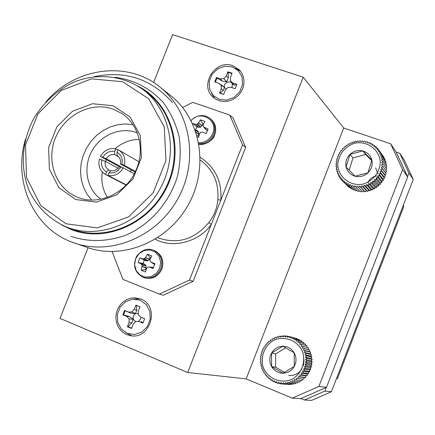 <?xml version="1.0" encoding="UTF-8"?>
<svg xmlns="http://www.w3.org/2000/svg" width="435" height="435" viewBox="0 0 435 435"><rect width="100%" height="100%" fill="white"/><g stroke="black" fill="none" stroke-linecap="round" stroke-linejoin="round"><path stroke-width="0.65" d="M342.965 181.444L342.747 179.557L341.29 179.715L341.252 177.828L339.822 177.817L339.952 175.952L338.566 175.773L338.865 173.946L337.538 173.603L338 171.83L336.744 171.33L337.364 169.628L336.206 168.976L336.967 167.361L335.912 166.578L336.815 165.061L335.88 164.147L336.902 162.75L336.103 161.717L337.234 160.45L336.576 159.313L337.805 158.188L337.299 156.964L338.604 155.986L338.261 154.691L339.632 153.87L339.452 152.522L340.871 151.858L340.861 150.477L342.307 149.983L342.476 148.58L343.927 148.253L344.27 146.851L345.716 146.698L346.227 145.306L347.652 145.323L348.332 143.963L349.713 144.148L350.556 142.843L351.882 143.191L352.877 141.951L354.128 142.457L355.275 141.299L356.434 141.951L357.717 140.891L358.766 141.69L360.18 140.739L361.11 141.663L362.638 140.842L363.437 141.886L365.063 141.201L365.715 142.343L367.428 141.805L367.923 143.039L369.706 142.658L370.044 143.958L371.876 143.746L372.039 145.1L373.91 145.056L373.904 146.448L375.786 146.573L375.606 147.992L377.482 148.286L377.129 149.705L378.983 150.178L378.455 151.576L380.272 152.223L379.57 153.588L381.332 154.398L380.462 155.708L382.147 156.682L381.12 157.927L382.713 159.047L381.538 160.205L383.023 161.472L381.707 162.527L383.077 163.93L381.631 164.865L382.865 166.382L381.305 167.192L382.392 168.818L380.739 169.481L381.669 171.194L379.929 171.711L380.696 173.5L378.89 173.853L379.489 175.696L377.64 175.881L378.058 177.763L376.183 177.779L376.427 179.682L374.535 179.524L374.6 181.428L372.719 181.09L372.616 182.977L370.756 182.472L370.479 184.32L368.668 183.641L368.222 185.44L366.477 184.592L365.873 186.321L364.204 185.315L363.453 186.958L361.882 185.799L360.99 187.338L359.527 186.044L358.511 187.463L357.173 186.044L356.042 187.333L354.84 185.799L353.611 186.947L352.562 185.31L351.252 186.31L350.36 184.592L348.984 185.43L348.25 183.641L346.831 184.315L346.265 182.477L344.814 182.983L344.428 181.112L342.965 181.444L347.848 186.066M344.814 182.983L349.31 187.561L349.979 187.534M346.831 184.315L351.29 188.872L352.219 188.752M348.984 185.43L353.405 189.964L354.541 189.703M351.252 186.31L355.629 190.829L356.934 190.399M353.611 186.947L357.951 191.46L359.37 190.829M356.042 187.333L360.332 191.84L361.833 190.992M358.511 187.463L362.752 191.971L364.138 190.998L365.183 191.846L366.444 190.764L367.597 191.476L368.722 190.291L369.973 190.856L370.946 189.584L372.278 189.992L373.089 188.654L374.491 188.899L375.133 187.512L376.585 187.583L377.058 186.164L378.537 186.066L378.831 184.63L380.326 184.353L380.446 182.923L381.925 182.477L381.87 181.069L383.327 180.449L383.099 179.084L384.507 178.296L384.11 176.991L385.459 176.039L384.899 174.81L386.171 173.706L385.459 172.564L386.633 171.319L382.865 166.382M385.807 170.243L386.84 168.91L383.077 163.93M385.986 167.785L386.791 166.507L383.023 161.472M385.894 165.305L386.481 164.125L382.713 159.047M385.524 162.837L385.927 161.804L382.147 156.682M384.888 160.401L385.122 159.563L381.332 154.398M383.98 158.008L384.083 157.426L380.272 152.223M382.8 155.676L378.983 150.178M376.715 176.012C372.36 176.599 369.5 178.888 368.13 182.885M377.765 173.723L375.65 167.894M354.188 143.322C344.379 147.144 338.903 154.186 337.761 164.446C338.212 177.409 350.708 186.892 363.742 183.961C373.681 180.161 379.211 173.065 380.337 162.674C379.782 149.575 367.091 140.277 354.188 143.322M349.968 154.392C346.45 158.008 345.162 162.211 346.097 167.002C347.369 171.711 350.36 174.783 355.069 176.224C359.892 177.333 364.198 176.191 367.983 172.798C371.533 169.161 372.822 164.93 371.86 160.107C370.555 155.387 367.537 152.326 362.817 150.923C358 149.857 353.715 151.01 349.968 154.392L346.097 167.002L355.069 176.224L367.983 172.798L371.86 160.107L362.817 150.923L349.968 154.392L352.964 157.894L349.191 170.199M371.746 160.678L365.645 154.485L352.964 157.894M365.645 154.485L362.817 150.923M336.744 171.33L337.837 172.45M337.217 170.031L336.206 168.976M335.912 166.578L336.869 167.573M337.538 173.603L338.718 174.816M338.566 175.773L339.871 177.105M339.822 177.817L341.285 179.307M341.29 179.715L342.959 181.411M359.527 186.044L364.138 190.998M360.99 187.338L365.183 191.846M361.882 185.799L366.444 190.764M363.453 186.958L367.597 191.476M364.204 185.315L368.722 190.291M365.873 186.321L369.973 190.856M366.477 184.592L370.946 189.584M368.222 185.44L372.278 189.992M368.668 183.641L373.089 188.654M370.479 184.32L374.491 188.899M370.756 182.472L375.133 187.512M372.616 182.977L376.585 187.583M372.719 181.09L377.058 186.164M374.6 181.428L378.537 186.066M374.535 179.524L378.831 184.63M376.427 179.682L380.326 184.353M376.183 177.779L380.446 182.923M378.058 177.763L381.925 182.477M377.64 175.881L381.87 181.069M379.489 175.696L383.327 180.449M378.89 173.853L383.099 179.084M380.696 173.5L384.507 178.296M379.929 171.711L384.11 176.991M381.669 171.194L385.459 176.039M380.739 169.481L384.899 174.81M382.392 168.818L386.171 173.706M381.305 167.192L385.459 172.564M377.482 148.286L378.836 150.14M375.786 146.573L376.982 148.21M373.91 145.056L374.986 146.519M371.876 143.746L372.86 145.078M369.706 142.658L370.625 143.893M367.428 141.805L368.293 142.957M365.063 141.201L365.889 142.288M362.638 140.842L363.437 141.886M335.88 164.147L336.788 165.104M282.315 383.958L280.928 382.626L279.874 383.703L278.628 382.262L277.476 383.186L276.377 381.647L275.148 382.414L274.208 380.794L272.914 381.392L272.136 379.712L270.798 380.136L270.184 378.412L268.825 378.662L268.384 376.911L267.008 376.982L266.742 375.22L265.377 375.117L265.285 373.366L263.947 373.083L264.018 371.365L262.729 370.908L262.968 369.239L261.739 368.619L262.136 367.01L260.984 366.232L261.538 364.704L260.478 363.78L261.174 362.35L260.217 361.284L261.049 359.962L260.217 358.772L261.163 357.581L260.467 356.276L261.522 355.221L260.962 353.818L262.115 352.91L261.707 351.426L262.93 350.675L262.686 349.126L263.974 348.544L263.893 346.945L265.225 346.526L265.312 344.901L266.671 344.661L266.927 343.019L268.292 342.954L268.721 341.317L270.081 341.431L270.679 339.822L272.011 340.11L272.778 338.539L274.066 338.995L274.996 337.489L276.22 338.115L277.302 336.679L278.454 337.462L279.683 336.119L280.738 337.054L282.103 335.825L283.054 336.897L284.539 335.787L285.371 336.989L286.969 336.01L287.665 337.326L289.362 336.5L289.917 337.913L291.695 337.239L292.097 338.734L293.94 338.229L294.18 339.795L296.072 339.458L296.143 341.067L298.067 340.909L297.97 342.552L299.905 342.573L299.633 344.226L301.564 344.422L301.118 346.07L303.026 346.45L302.407 348.071L304.277 348.62L303.489 350.202L305.294 350.92L304.342 352.437L306.077 353.318L304.968 354.753L306.61 355.792L305.354 357.13L306.887 358.31L305.495 359.538L306.903 360.849L305.386 361.947L306.664 363.377L305.038 364.334L306.169 365.862L304.446 366.672L305.424 368.287L303.619 368.934L304.435 370.615L302.57 371.099L303.211 372.828L301.303 373.132L301.776 374.894L299.835 375.019L300.134 376.792L298.187 376.743L298.312 378.504L296.371 378.271L296.322 380.011L294.413 379.597L294.196 381.294L292.331 380.707L291.95 382.338L290.15 381.582L289.612 383.132L287.894 382.218L287.209 383.67L285.588 382.604L284.767 383.947L283.261 382.746L282.315 383.958L288.41 384.333M284.767 383.947L290.52 384.556L291.026 384.083M287.209 383.67L292.913 384.284L293.549 383.567M289.612 383.132L295.273 383.757L295.963 382.795M291.95 382.338L297.562 382.979L298.263 381.778M294.196 381.294L299.764 381.957L300.422 380.522M296.322 380.011L301.852 380.701L302.412 379.059L303.804 379.222L304.19 377.564L305.593 377.547L305.805 375.883L307.202 375.682L307.235 374.035L308.611 373.66L308.475 372.045L309.807 371.495L309.502 369.929L310.775 369.212L310.313 367.716L311.509 366.835L310.889 365.433L311.993 364.394L311.232 363.094L312.227 361.92L311.329 360.735L312.205 359.435L311.194 358.38L311.933 356.966L310.813 356.058L311.406 354.541L310.198 353.791L310.639 352.192L309.361 351.6L309.638 349.936L308.301 349.517L308.41 347.804L303.026 346.45M307.034 347.456L306.974 345.82L301.564 344.422M305.539 345.45L305.343 344.003L299.905 342.573M303.831 343.606L303.538 342.378L298.067 340.909M301.917 341.943L301.58 340.953L296.072 339.458M299.813 340.469L299.487 339.746L293.94 338.229M297.535 339.213L297.284 338.778L291.695 337.239M295.082 338.169L289.362 336.5M288.682 375.405C294.152 375.949 298.562 373.828 301.912 369.049M303.456 365.683L304.054 359.81M272.315 341.067C264.061 347.451 260.908 355.852 262.854 366.275C267.128 378.939 281.945 384.931 293.554 378.515C301.928 372.083 305.098 363.6 303.065 353.073C298.622 340.349 283.745 334.629 272.315 341.067M271.56 353.084C269.265 357.586 269.281 362.072 271.603 366.547C274.219 370.848 277.998 373.072 282.94 373.219C287.888 373.012 291.673 370.723 294.283 366.362C296.588 361.822 296.561 357.309 294.201 352.828C291.548 348.538 287.752 346.336 282.821 346.227C277.9 346.467 274.142 348.75 271.56 353.084L271.603 366.547L282.94 373.219L294.283 366.362L294.201 352.828L282.821 346.227L271.56 353.084L275.643 353.916L275.687 367.194L284.528 372.393M285.697 347.799L275.643 353.916M275.687 367.194L271.603 366.547M265.377 375.117L266.753 375.291M267.008 376.982L268.444 377.156M268.825 378.662L270.336 378.841M270.798 380.136L272.413 380.32M272.914 381.392L274.664 381.582M275.148 382.414L277.073 382.621M277.476 383.186L279.623 383.409M279.874 383.703L285.719 384.312M296.371 378.271L302.412 379.059M298.312 378.504L303.804 379.222M298.187 376.743L304.19 377.564M300.134 376.792L305.593 377.547M299.835 375.019L305.805 375.883M301.776 374.894L307.202 375.682M301.303 373.132L307.235 374.035M303.211 372.828L308.611 373.66M302.57 371.099L308.475 372.045M304.435 370.615L309.807 371.495M303.619 368.934L309.502 369.929M305.424 368.287L310.775 369.212M304.446 366.672L310.313 367.716M306.169 365.862L311.509 366.835M305.038 364.334L310.889 365.433M306.664 363.377L311.993 364.394M305.386 361.947L311.232 363.094M306.903 360.849L312.227 361.92M305.495 359.538L311.329 360.735M306.887 358.31L312.205 359.435M305.354 357.13L311.194 358.38M306.61 355.792L311.933 356.966M304.968 354.753L310.813 356.058M306.077 353.318L311.406 354.541M304.342 352.437L310.198 353.791M305.294 350.92L310.639 352.192M303.489 350.202L309.361 351.6M304.277 348.62L309.638 349.936M302.407 348.071L308.301 349.517M286.969 336.01L289.139 336.608M284.539 335.787L286.475 336.315M282.103 335.825L283.854 336.298M279.683 336.119L281.293 336.554M277.302 336.679L278.808 337.076M274.996 337.489L276.415 337.854M272.778 338.539L274.137 338.881M145.078 91.198C174.125 111.061 183.358 155.681 164.55 190.247C146.062 224.987 103.682 241.947 71.046 228.728M45.931 101.844C74.733 67.746 127.036 60.057 159.819 86.956L170.661 95.569C200.682 119.043 209.137 167.105 188.638 204.189C168.416 241.425 123.355 260.168 87.419 247.499L70.9 241.724C32.609 227.103 12.805 180.324 25.573 138.999M159.819 86.956C190.535 110.968 199.138 160.292 178.073 198.398C157.291 236.662 111.088 255.959 74.325 242.996M143.033 89.588L147.177 92.72C174.865 113.339 182.901 157.089 164.24 190.818C145.856 224.705 104.661 241.479 72.379 229.234L66.169 226.918C49.514 219.37 37.144 207.218 29.058 190.47C19.961 167.899 21.815 141.043 33.821 118.489C44.027 101.757 57.779 89.463 75.081 81.601C98.141 72.868 123.616 75.685 143.033 89.588C170.955 110.376 179.041 154.539 160.194 188.605C141.631 222.823 100.055 239.777 67.507 227.434M137.792 86.005C170.906 102.486 185.125 148.536 167.388 186.082C150.08 223.824 105.188 243.41 70.785 229.386L61.661 224.944M407.671 176.953L402.598 169.628L390.657 143.789L396.057 151.837L407.671 176.953L326.516 387.319L300.645 398.645L292.238 398.161L246.15 378.869L187.681 372.512L59.997 318.398L88.044 247.711M292.238 398.161L318.877 386.476L326.516 387.319M402.598 169.628L318.877 386.476M153.588 82.509L172.597 34.599L303.206 77.196L343.721 127.988L390.657 143.789M343.721 127.988L246.15 378.869M187.681 372.512L303.206 77.196M232.671 65.641C215.113 58.877 198.746 85.755 213.329 97.375L216.472 99.555L220.066 100.953L223.943 101.507L227.918 101.186L231.795 99.996L235.389 98L238.527 95.292L241.061 92.002L242.866 88.283L243.85 84.319L243.975 80.301L243.23 76.424L241.659 72.868L239.332 69.807L232.671 65.641M140.722 298.997L134.671 297.768L130.565 298.209L126.628 299.628L123.072 301.95L120.082 305.055L117.809 308.779L116.379 312.923L115.862 317.273L116.286 321.601L117.635 325.679L119.837 329.3L122.779 332.258L126.308 334.406L130.234 335.624C150.521 340.268 160.314 305.854 140.722 298.997M112.154 251.599L122.887 279.362L159.379 294.109L163.288 295.251L193.129 281.304L245.65 147.432L233.029 117.901L229.805 115.085L192.797 102.35L182.586 107.45M211.579 93.394L214.727 98.479M240.501 71.161L235.275 68.257M140.342 298.85L133.801 299.09M126.096 332.835L131.914 335.836M245.65 147.432L242.523 144.877L229.805 115.085M193.129 281.304L189.481 280.026L242.523 144.877M159.379 294.109L189.481 280.026M157.747 237.7L158.008 237.809C177.545 244.622 194.478 239.554 208.811 222.6C214.107 215.852 217.108 208.202 217.821 199.643L220.811 200.203C222.111 181.569 215.254 167.268 200.236 157.312M208.811 222.6L211.328 224.368C199.246 242.045 172.309 248.923 155.371 239.196M220.132 93.003L221.023 93.781M232.192 66.849L238.369 70.709L242.067 77.044L242.54 84.607L239.68 91.883L234.057 97.413L226.804 100.088L219.37 99.392L213.237 95.477L209.61 89.131L209.175 81.622L212.019 74.412L217.582 68.92L224.775 66.218L232.192 66.849M140.239 300.232L146.28 304.603L149.847 311.411L150.216 319.306L147.307 326.712L141.69 332.139L134.507 334.504L127.189 333.346L121.191 328.92L117.689 322.112L117.358 314.271L120.256 306.936L125.807 301.542L132.931 299.144L140.239 300.232M191.123 120.653C200.274 109.354 218.631 120.201 212.693 133.572C209.828 139.727 205.157 142.772 198.686 142.713M159.645 268.292L156.241 273.419L151.124 276.573L145.317 277.133L139.978 274.991L136.16 270.586L134.611 264.801L135.622 258.765L138.999 253.67L144.077 250.517L149.863 249.924L155.213 252.023L159.069 256.405L160.651 262.213L159.645 268.292M218.789 83.215L214.743 81.856L216.451 77.533L220.496 78.887L223.856 78.605L226.222 76.016L227.886 71.791L232.062 73.178L230.398 77.408L230.409 80.796L232.807 83.003L236.896 84.368L235.183 88.724L231.094 87.348L227.722 87.62L225.352 90.214L223.682 94.449L219.512 93.036L221.181 88.805L221.17 85.418L218.789 83.215L224.509 87.43L221.17 85.418M129.103 322.438L129.135 318.915L126.819 316.484L122.844 314.837L124.579 310.438L128.553 312.08L131.87 311.982L134.236 309.426L135.927 305.125L140.026 306.811L138.335 311.112L138.308 314.641L140.641 317.071L144.654 318.73L142.914 323.161L138.901 321.498L135.573 321.585L133.202 324.146L131.5 328.452L127.406 326.745L129.103 322.438L131.789 322.987L133.17 319.257L129.293 316.501L126.819 316.484M192.689 123.877L192.879 123.605L196.006 124.361L197.561 124.04L200.481 119.837L204.852 121.36L203.205 124.568L203.227 126.297L204.368 127.341L208.028 128.912L206.217 133.507L202.476 132.153L200.965 132.186L199.665 133.54L198.583 137.27L197.419 137.134M150.075 259.32L149.972 260.799L151.037 262.087L154.893 263.768L153.066 268.411L149.297 267.063L147.791 267.068L146.503 268.384L145.464 272.005L141.141 270.282L141.979 266.584L141.935 265.051L140.848 263.702L138.08 262.457L139.901 257.835L142.762 258.858L144.115 258.792L145.546 257.531L147.476 254.236L151.799 255.938L150.075 259.32M216.451 77.533L216.989 78.012L215.374 82.068M221.181 88.805L223.405 90.453L224.509 87.43M219.512 93.036L220.028 93.085L223.405 90.453M220.028 93.085L223.704 94.395M232.807 83.003L234.171 85.081L236.825 84.684M230.409 80.796L232.132 83.623L234.171 85.081M231.904 73.575L228.179 72.4L227.886 71.791M226.222 76.016L228.342 77.919L228.179 72.4M223.856 78.605L226.722 81.813L228.342 77.919M220.496 78.887L222.106 81.04L226.722 81.813M216.989 78.012L222.106 81.04M129.135 318.915L133.17 319.257M127.406 326.745L128.01 326.587L131.789 322.987M128.01 326.587L131.62 328.159M135.573 321.585L138.901 321.498M143.017 322.987L141.136 321.405M140.641 317.071L144.648 318.768M139.967 306.969L135.927 305.125M134.236 309.426L136.813 310.231L136.302 305.533M131.87 311.982L135.421 313.543L136.813 310.231M128.553 312.08L130.62 313.124L135.421 313.543M124.579 310.438L130.62 313.124M125.198 310.726L123.54 314.94L122.844 314.837M129.293 316.501L123.54 314.94M205.211 128.852L206.527 130.125L207.691 130.576M203.488 123.98L202.77 123.893L200.481 119.837M192.879 123.605L196.903 126.792L198.686 127.379L200.774 127.074L201.998 125.742L202.77 123.893M196.903 126.792L195.652 129.891M197.055 135.802L198.061 135.829L198.757 133.958L198.757 132.186L197.262 130.587L195.059 129.635L197.262 130.587M198.061 135.829L198.844 136.302M150.918 257.602L150.102 257.471L147.476 254.236M139.901 257.835L146.029 260.897L148.101 260.657L149.325 259.331L150.102 257.471M144.268 260.244L142.979 263.496L138.08 262.457M141.141 270.282L145.35 269.526L146.013 267.835L145.921 265.459L144.719 264.23L142.979 263.496M145.35 269.526L146.019 269.977M153.55 267.694L149.21 267.036M151.201 262.196L154.8 264.415M231.697 87.549L232.072 86.815C234.443 77.229 218.821 83.656 226.292 89.186M138.189 321.476L140.646 319.018L140.962 317.24M138.314 313.504L135.666 313.608L134.17 314.69L133.246 316.348L133.088 318.241L133.73 319.981L135.867 321.574M66.076 223.797L40.846 205.739L26.491 177.583L25.524 144.915L37.937 113.921L61.373 90.409L91.486 78.871L122.616 81.72L148.661 98.734L164.251 126.851L165.942 160.51L153.196 192.776L128.624 216.886L97.424 227.902L66.076 223.797M113.056 105.743L130.163 117.097L140.315 135.666L141.348 157.78L132.963 178.937L116.874 194.788L96.396 202.123L75.723 199.556L58.97 187.746L49.356 169.161L48.638 147.481L56.876 126.879L72.471 111.289L92.476 103.72L113.056 105.743M136.742 168.399C145.045 148.199 138.341 124.149 121.8 113.502L113.04 109.109C91.535 101.36 65.12 114.574 55.658 137.384C45.909 160.085 55.212 187.572 76.234 196.669C97.826 206.864 127.498 193.243 136.742 168.399M132.898 124.617L125.269 123.948L117.564 124.758L110.044 127.009L102.954 130.62L96.526 135.47L90.964 141.397L86.456 148.204L83.15 155.665L81.144 163.538L80.519 171.569L81.291 179.486L83.438 187.039L86.902 193.966L91.573 200.04M100.822 199.23C86.685 189.084 82.753 167.518 91.823 151.146C100.746 134.681 121.033 126.389 137.194 132.849M139.2 139.412C130.277 139.477 122.273 142.571 115.188 148.688M106.504 159.721L105.607 161.516M102.334 172.157C100.985 181.417 102.687 189.829 107.434 197.387M126.096 185.076L105.433 174.468C99.86 171.042 97.853 165.882 99.419 158.982L105.254 161.32L118.092 168.28M119.304 166.719L100.447 156.41C104.085 150.244 109.174 147.71 115.71 148.808L117.945 150.102M135.1 172.113L120.419 163.979L121.854 164.327C122.953 158.965 121.36 154.952 117.08 152.283L118.108 149.683L118.809 150.059C123.975 153.56 125.802 158.617 124.285 165.224L135.432 171.428M134.214 173.837L123.252 167.818C119.571 174.027 114.454 176.556 107.896 175.403L126.291 184.87M100.447 156.41L106.276 158.748L121.887 167.312M105.504 174.506L106.537 171.901C102.285 169.21 100.708 165.197 101.817 159.868M106.537 171.901L108.598 169.829L110.746 170.966M123.252 167.818L119.397 166.567C117.298 169.753 114.497 171.14 110.985 170.721L108.929 172.798L107.896 175.403M120.827 166.92C117.934 171.618 113.97 173.576 108.929 172.798M121.854 164.327L124.285 165.224M117.08 152.283L117.048 155.464C119.94 157.416 121.066 160.259 120.419 163.979M118.804 156.937L114.655 154.583L114.682 151.402L115.71 148.808M102.839 157.296C105.71 152.625 109.658 150.657 114.682 151.402M131.403 170.069L130.168 171.618M108.598 169.829C105.716 167.861 104.601 165.028 105.254 161.32M106.276 158.748C108.358 155.572 111.148 154.186 114.655 154.583M172.57 102.649C151.467 78.947 125.351 70.28 94.221 76.652M115.275 77.327C134.181 79.823 150.146 88.196 163.179 102.442C170.667 112.616 176.006 124.089 179.198 136.856C181.003 150.053 180.394 163.304 177.36 176.61C169.373 202.743 149.896 224.792 125.905 235.145C107.092 241.871 88.778 242.279 70.959 236.357M408.949 173.092L399.787 153.31L404.311 160.162L413.25 179.448L408.949 173.092L407.557 176.697M326.255 387.433L324.836 391.108L331.41 391.723L311.542 400.401L304.451 400.021L300.889 398.536M396.176 152.087L399.787 153.31M304.451 400.021L324.836 391.108M403.185 205.554L403.854 206.38L337.402 378.749L336.467 378.608M413.25 179.448L331.41 391.723M217.821 199.643C219.028 182.82 213.248 169.699 200.486 160.276L200.252 160.118M191.025 120.457C197.305 114.693 203.656 114.019 210.083 118.429L210.926 119.119C215.477 123.306 216.706 128.532 214.607 134.801C211.356 141.641 206.141 144.795 198.974 144.262M161.755 269.064C158.03 276.584 152.337 279.515 144.676 277.845C152.419 279.531 158.155 276.616 161.885 269.102C164.327 260.603 161.842 254.431 154.436 250.587C161.766 254.399 164.207 260.554 161.755 269.064M210.083 118.429C214.64 122.626 215.874 127.863 213.77 134.149C210.714 140.69 205.75 143.882 198.877 143.724M154.436 250.587L153.457 250.207C160.803 254.024 163.245 260.195 160.787 268.721C157.057 276.263 151.353 279.194 143.67 277.525L142.805 277.215M204.368 127.341L206.69 130.223M204.194 127.232L206.527 130.125M203.27 126.346L205.298 128.961M198.626 122.964L202.106 125.568M198.501 123.127L201.998 125.742M197.561 124.04L200.774 127.074M197.202 124.22L200.421 127.254M196.006 124.361L198.686 127.379M195.826 124.35L198.496 127.352M195.07 129.668L197.387 130.674M195.277 130.228L198.61 131.838M195.397 130.571L198.757 132.186M195.967 132.24L198.757 133.958M196.06 132.517L198.719 134.154M145.546 257.531L149.433 259.157M145.42 257.699L149.325 259.331M144.469 258.624L148.101 260.657M144.115 258.792L147.748 260.826M142.936 258.879L146.029 260.897M142.762 258.858L145.839 260.864M140.848 263.702L144.556 264.121M140.994 263.811L144.719 264.23M141.788 264.687L145.921 265.459M141.935 265.051L146.068 265.823M142 266.372L146.057 267.634M141.979 266.584L146.013 267.835M149.297 267.063L152.663 267.34M151.211 262.202L153.946 264.078M198.98 144.295C206.576 145.551 214.14 138.841 214.7 134.932C216.804 128.64 215.542 123.366 210.926 119.119M153.457 250.207C147.226 247.858 141.603 249.907 136.579 256.351C132.447 265.894 134.806 272.952 143.67 277.525L144.676 277.845M205.255 128.918L203.227 126.297M152.538 267.308L149.161 267.03M153.865 264.034L151.124 262.153M105.433 174.468L126.085 185.082M118.809 150.059L138.868 161.755"/></g></svg>
